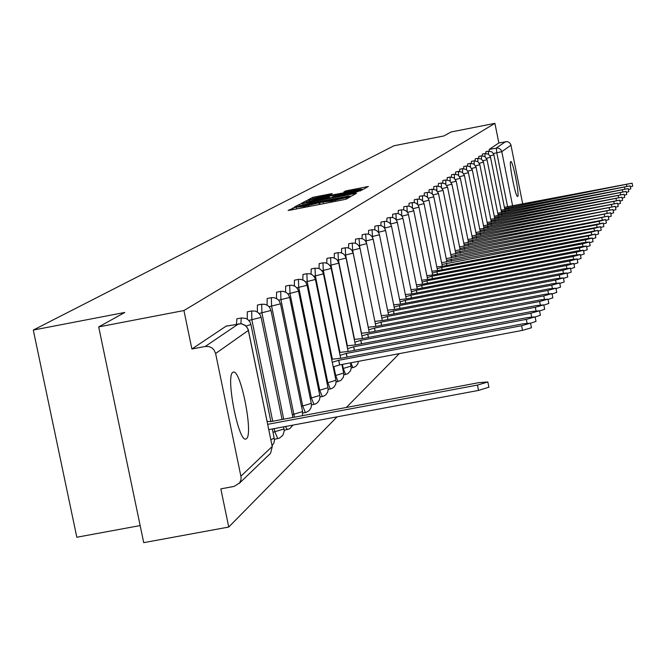 <?xml version="1.0" encoding="UTF-8"?>
<svg xmlns="http://www.w3.org/2000/svg" width="666" height="666" viewBox="0 0 666 666"><rect width="100%" height="100%" fill="white"/><g stroke="black" fill="none" stroke-linecap="round" stroke-linejoin="round"><path stroke-width="1" d="M295.196 207.326L288.095 210.423L290.559 210.098L343.098 199.842L346.428 199.042L350.699 196.595L331.135 201.107L322.036 202.089L304.154 206.377L295.196 207.326M232.809 372.369C225.441 375.865 238.628 442.948 245.912 439.011L246.487 438.694C253.571 434.215 240.617 368.739 233.308 372.127L232.809 372.369M510.739 161.572C508.616 162.138 515.617 197.785 517.599 196.487L517.698 196.437C519.755 195.588 512.82 160.356 510.822 161.53L510.739 161.572M332.251 193.556L312.662 197.377L307.725 200.008L360.756 189.777L363.944 189.011L368.348 186.488L345.754 190.917L343.773 192.016L361.23 189.069L352.63 191.167L312.878 198.593L330.244 194.647L332.251 193.556M240.942 476.173L272.211 446.47L248.343 330.436L215.618 353.513L241.1 477.272L240.884 480.011L239.527 482.992L234.141 486.405L220.837 488.869L228.738 527.047L143.723 542.648L98.693 326.906L124.825 312.454L33.3 330.061L393.989 145.762L443.914 135.939L451.065 131.985L494.921 123.352L183.941 310.539L191.9 349.001L205.228 346.462L238.761 323.726M98.693 326.906L183.941 310.539M302.797 203.571L299.517 204.362L294.347 207.101L296.778 206.776L348.709 196.645L351.998 195.854L356.626 193.198L302.797 203.571L303.022 204.703M301.107 203.538L306.169 200.824L309.407 200.05L362.562 189.793L357.409 191.683L333.475 196.503L332.093 197.269L334.565 196.92L355.669 192.998L301.149 203.546M228.738 527.047L337.121 416.841M346.345 407.475L399.292 353.638M140.16 525.574L76.823 537.237L33.3 330.061M494.921 123.352L498.842 142.965L507.192 141.583L509.473 142.616L510.864 144.697L522.727 204.054M215.618 353.513L213.994 349.908L211.83 347.852L209.132 346.611L205.228 346.462M488.544 154.262L488.411 151.174L485.88 151.665L485.839 153.421M485.081 156.693L484.94 153.513L482.384 154.013L482.342 155.819M481.535 159.174L481.393 155.911L478.812 156.41L478.762 158.258M477.922 161.713L477.772 158.35L475.166 158.858L475.116 160.756M474.225 164.311L474.075 160.847L471.436 161.363L471.378 163.312M470.446 166.966L470.288 163.403L467.624 163.928L467.565 165.926M466.591 169.688L466.416 166.017L463.727 166.542L463.669 168.598M462.637 172.469L462.462 168.681L459.74 169.214L459.682 171.329M458.599 175.325L458.416 171.412L455.661 171.953L455.602 174.126M454.47 178.247L454.279 174.209L451.49 174.75L451.423 176.989M450.241 181.235L450.041 177.073L447.219 177.622L447.152 179.92M445.912 184.299L445.704 179.995L442.848 180.553L442.782 182.917M441.483 187.446L441.258 183L438.378 183.558L438.303 185.997M436.946 190.676L436.713 186.064L433.791 186.638L433.716 189.144M432.301 193.989L432.051 189.211L429.095 189.793L429.012 192.374M427.53 197.386L427.272 192.441L424.284 193.023L424.2 195.687M422.652 200.882L422.377 195.746L419.347 196.337L419.264 199.092M417.649 204.47L417.349 199.134L414.285 199.733L414.194 202.581M412.512 208.167L412.196 202.614L409.09 203.222L408.999 206.16M407.251 211.963L406.909 206.185L403.762 206.793L403.671 209.832M401.848 215.876L401.481 209.848L398.293 210.473L398.193 213.611M396.303 219.913L395.904 213.611L392.674 214.244L392.574 217.491M390.609 224.084L390.176 217.482L386.904 218.115L386.804 221.487M384.773 228.388L384.29 221.453L380.969 222.094L380.869 225.591M378.771 232.85L378.238 225.541L374.875 226.19L374.767 229.812M372.61 237.479L372.011 229.737L368.606 230.394L368.498 234.157M366.283 242.332L365.609 234.057L362.154 234.732L362.046 238.636M359.806 247.502L359.024 238.511L355.511 239.186L355.403 243.248M368.256 327.222L352.622 250.241L352.239 243.09L348.676 243.781L348.559 248.002M361.505 333.216L345.621 255.078L345.246 247.81L341.633 248.51L341.516 252.905M354.545 339.402L338.403 260.065L338.037 252.672L334.374 253.38L334.257 257.958M347.377 345.771L330.969 265.201L330.611 257.684L326.889 258.408L326.765 263.178M339.976 352.347L323.293 270.504L322.943 262.862L319.164 263.586L319.047 268.573M332.334 359.132L315.368 275.982L315.035 268.198L311.197 268.939L311.072 274.151M330.319 388.977L327.847 382.808L307.184 281.635L306.868 273.718L302.963 274.467L302.847 279.92M322.286 396.57L319.755 390.309L298.734 287.471L298.426 279.412L294.464 280.178L294.347 285.88M313.986 404.42L311.388 398.068L289.993 293.515L289.702 285.298L285.672 286.072L285.556 292.058M305.394 412.537L302.739 406.102L280.952 299.758L280.677 291.392L276.581 292.183L276.473 298.46M294.455 417.182L271.603 306.218L271.337 297.694L267.174 298.493L267.074 305.103M283.733 419.197L261.913 312.92L261.671 304.22L257.434 305.036L257.342 311.988M272.71 421.253L251.873 319.855L251.648 310.989L247.336 311.813L247.261 319.147M240.892 323.601L241.259 317.998L236.871 318.839L236.455 324.134M498.842 142.965L489.285 149.375L489.26 151.082M191.9 349.001L226.14 326.132M298.859 206.06L349.051 196.004L310.048 203.188L298.859 206.06M315.268 199.908L306.485 202.056L313.02 201.124L324.891 198.801L329.537 197.253L315.268 199.908M267.782 424.317L477.455 385.081L487.845 381.976L479.312 382.575L270.712 421.628L267.174 421.378M488.902 387.212L478.529 390.418L268.864 429.603M332.309 362.246L338.753 360.281L521.595 325.724L530.536 323.16L523.001 323.826L341.017 358.241L331.701 359.249M531.451 327.739L522.527 330.361L339.693 364.893L333.25 366.858M339.693 364.893L338.753 360.281M340.06 355.336L346.353 353.43L526.315 319.372L535.098 316.866L527.68 317.54L348.551 351.448L339.469 352.439M536.005 321.378L530.552 323.243M347.103 357.093L346.353 353.43M347.569 348.643L353.721 346.786L530.885 313.228L539.527 310.772L532.209 311.447L355.852 344.871L346.994 345.845M540.409 315.218L535.131 317.016M354.445 350.333L353.721 346.786M354.845 342.166L360.855 340.351L535.314 307.267L543.806 304.87L536.596 305.544L362.92 338.495L354.287 339.444M544.68 309.24L539.568 310.989M361.555 343.789L360.855 340.351M361.896 335.88L367.782 334.116L539.61 301.498L547.96 299.142L540.85 299.825L369.78 332.309L361.355 333.25M548.826 303.455L543.864 305.145M368.456 337.446L367.782 334.116M368.731 329.787L374.492 328.055L543.772 295.895L551.989 293.589L544.979 294.28L376.432 326.307L368.215 327.231M552.838 297.835L548.026 299.475M375.149 331.285L374.492 328.055M375.366 323.867L381.01 322.186L547.81 290.459L555.902 288.203L548.984 288.894L382.892 320.488L374.866 321.387M556.734 292.391L552.072 293.972M381.643 325.316L381.01 322.186M381.809 318.123L387.337 316.483L551.739 285.19L559.698 282.975L552.872 283.666L389.16 314.835L381.318 315.717M560.522 287.104L555.985 288.636M387.953 319.522L387.337 316.483M388.062 312.545L393.481 310.939L555.544 280.07L563.386 277.897L556.643 278.588L395.254 309.34L387.587 310.214M564.194 281.968L559.79 283.45M394.072 313.894L393.481 310.939M394.139 307.126L399.45 305.561L559.249 275.091L566.966 272.96L560.314 273.651L401.173 304.004L393.681 304.861M567.765 276.973L563.486 278.413M400.025 308.433L399.45 305.561M400.05 301.865L405.253 300.324L562.845 270.254L570.446 268.165L563.886 268.856L406.934 298.809L399.6 299.658M571.237 272.119L567.074 273.518M405.819 303.113L405.253 300.324M405.785 296.736L410.897 295.238L566.341 265.551L573.834 263.495L567.349 264.194L412.529 293.764L405.353 294.597M574.608 267.407L570.562 268.764M411.446 297.952L410.897 295.238M411.38 291.758L416.383 290.284L569.738 260.98L577.122 258.957L570.72 259.657L417.973 288.853L410.955 289.668M577.888 262.812L573.959 264.136M416.916 292.923L416.383 290.284M416.816 286.904L421.728 285.473L573.051 256.527L580.327 254.545L574.009 255.236L423.276 284.074L416.4 284.873M580.327 254.545L581.093 258.375L577.255 259.632M422.244 288.037L421.728 285.473M422.102 282.184L426.931 280.777L576.273 252.198L583.449 250.25L577.206 250.94L428.438 279.42L421.711 280.211M584.199 254.004L580.469 255.245M427.439 283.275L426.931 280.777M427.264 277.589L432.001 276.207L579.412 247.977L586.488 246.062L580.319 246.753L433.466 274.883L426.873 275.666M587.221 249.767L583.591 250.974M432.492 278.646L432.001 276.207M432.284 273.11L436.938 271.761L582.467 243.864L589.443 241.983L583.349 242.674L438.37 270.471L431.901 271.237M590.176 245.646L586.638 246.82M437.412 274.126L436.938 271.761M437.171 268.748L441.749 267.424L585.439 239.86L592.332 238.012L586.305 238.694L443.14 266.159L436.804 266.916M592.332 238.012L593.048 241.641L589.601 242.765M442.216 269.73L441.749 267.424M441.941 264.485L588.344 235.955L595.146 234.132L441.583 262.712M595.146 234.132L595.854 237.729L592.49 238.819M446.894 265.443L446.436 263.195M446.595 260.339L591.175 232.151L597.885 230.361L446.245 258.599M597.885 230.361L598.584 233.908L595.304 234.965M451.456 261.263L451.015 259.066M451.132 256.293L593.939 228.438L600.557 226.673L450.79 254.595M601.248 230.161L598.051 231.21M455.902 257.184L455.477 255.045M455.552 252.339L596.636 224.817L603.163 223.077L455.219 250.691M603.163 223.077L603.854 226.54L600.732 227.547M460.248 253.205L459.831 251.115M459.873 248.485L599.258 221.279L605.71 219.572L459.548 246.878M605.71 219.572L606.393 222.985L603.346 223.967M464.485 249.325L464.077 247.286M464.094 244.722L608.2 216.142L463.777 243.148M608.2 216.142L608.866 219.522L605.894 220.479M468.631 245.538L468.231 243.54M468.215 241.05L610.63 212.795L467.907 239.51M610.63 212.795L611.288 216.134L608.383 217.074M472.669 241.833L472.277 239.885M472.236 237.454L613.003 209.532L471.936 235.955M613.003 209.532L613.652 212.829L610.814 213.744M476.623 238.22L476.24 236.322M476.165 233.949L615.317 206.335L475.874 232.484M615.317 206.335L615.958 209.599L613.186 210.489M480.486 234.682L480.111 232.834M480.011 230.519L617.582 203.213L479.72 229.087M617.582 203.213L618.223 206.443L615.509 207.309M484.257 231.235L483.891 229.42M483.766 227.164L619.796 200.166L483.483 225.766M619.796 200.166L620.429 203.355L617.782 204.204M487.945 227.855L487.587 226.082M487.437 223.884L621.961 197.178L487.162 222.519M621.961 197.178L622.585 200.333L619.996 201.165M491.55 224.559L491.208 222.827M491.033 220.679L624.084 194.264L490.759 219.339M624.084 194.264L624.7 197.377L622.161 198.193M495.079 221.328L494.746 219.638M494.547 217.541L626.157 191.408L494.28 216.225M626.157 191.408L626.764 194.489L624.283 195.28M498.534 218.173L498.201 216.517M497.985 214.469L628.18 188.611L497.727 213.187M628.18 188.611L628.787 191.666L626.356 192.441M501.914 215.085L501.59 213.461M501.348 211.463L630.169 185.872L501.098 210.206M630.169 185.872L630.76 188.894L628.388 189.652M505.228 212.063L504.911 210.473M504.645 208.525L632.109 183.2L504.403 207.293M632.109 183.2L632.7 186.189L630.377 186.93M508.466 209.099L508.158 207.542M293.215 209.574L292.874 207.892M346.903 198.768L346.628 197.402M320.063 204.337L319.722 202.647M352.922 367.615L350.857 362.787M345.629 374.517L343.265 368.506L342.424 364.377M342.765 368.598L351.049 366.117M338.095 381.626L335.681 375.541L333.882 366.725M335.048 375.657L343.598 373.093M327.073 382.95L335.905 380.294M318.831 390.484L327.963 387.737M310.306 398.276L319.747 395.438M301.49 406.335L311.255 403.388M292.349 414.677L302.464 411.63M287.312 429.628L285.398 426.515M277.772 438.644L274.9 431.918L274.226 428.604M273.068 432.267L283.932 428.987M507.584 206.726L496.819 152.855L496.337 147.994L505.685 141.617M493.431 153.521L501.798 151.665L512.645 206.002M510.988 145.188L501.798 151.665L500.616 149.375L497.885 147.96L489.285 149.375M390.559 224.009L397.336 222.286L396.228 219.813L394.747 218.406L392.882 217.566L390.176 217.482M384.573 228.097L391.55 226.323L390.426 223.818L388.919 222.394L386.355 221.403L384.29 221.453M378.421 232.301L385.597 230.478L384.457 227.93L382.933 226.49L381.027 225.624L378.238 225.541M372.086 236.621L379.478 234.748L378.721 232.759L376.781 230.702L374.841 229.828L372.011 229.737M365.559 241.075L373.185 239.144L372.011 236.53L370.446 235.04L368.481 234.149L365.609 234.057M358.841 245.654L366.7 243.664L365.517 241.009L363.927 239.502L361.929 238.603L359.024 238.511M351.923 250.374L360.031 248.326L358.824 245.629L357.209 244.097L355.186 243.182L352.239 243.09M344.788 255.236L353.155 253.122L351.931 250.383L350.291 248.834L347.502 247.76L345.246 247.81M337.429 260.248L346.07 258.067L344.83 255.286L343.165 253.713L341.075 252.772L338.037 252.672M329.837 265.418L338.769 263.17L337.504 260.348L335.814 258.749L332.933 257.634L330.611 257.684M322.003 270.754L331.227 268.423L330.386 266.217L328.23 263.936L325.308 262.804L322.943 262.862M313.902 276.265L323.451 273.851L322.594 271.611L320.404 269.289L318.223 268.306L315.035 268.198M305.536 281.951L315.418 279.462L314.552 277.181L312.329 274.825L310.106 273.818L306.868 273.718M296.886 287.829L307.118 285.248L305.777 282.242L303.979 280.544L300.907 279.354L298.426 279.412M287.937 293.906L298.543 291.242L297.644 288.886L295.346 286.447L292.224 285.239L289.702 285.298M278.679 300.191L289.668 297.436L288.278 294.322L286.413 292.557L283.241 291.333L280.677 291.392M269.081 306.701L280.486 303.838L279.071 300.682L277.181 298.884L273.951 297.635L271.337 297.694M259.132 313.453L270.979 310.473L269.539 307.259L267.607 305.436L265.193 304.337L261.671 304.22M248.818 320.438L261.122 317.357L260.156 314.827L257.7 312.221L255.236 311.105L251.648 310.989M241.259 317.998L245.787 318.406L248.152 319.813L249.925 321.911L250.907 324.484L246.154 326.04M274.151 438.145L270.954 439.76M307.109 285.198L328.196 388.711L327.73 391.999L325.874 394.763L323.784 396.137L320.021 397.036M315.409 279.412L336.139 381.243L335.672 384.482L333.849 387.196L331.793 388.553L328.23 389.41M395.904 213.611L397.918 213.561L400.416 214.527L402.247 216.475L402.963 218.356L396.387 220.03M401.481 209.848L403.463 209.798L405.927 210.747L407.742 212.67L408.449 214.527L402.048 216.159M406.909 206.185L408.866 206.135L411.297 207.076L412.72 208.425L413.786 210.806L407.559 212.387M412.196 202.614L414.768 202.697L416.533 203.496L418.298 205.361L418.989 207.176L412.928 208.716M417.349 199.134L419.888 199.217L421.628 200L423.376 201.848L424.051 203.638L418.156 205.136M422.377 195.746L424.883 195.829L426.598 196.603L427.972 197.902L428.996 200.191L423.251 201.648M427.272 192.441L429.137 192.391L431.443 193.282L432.8 194.564L433.807 196.828L428.213 198.252M432.051 189.211L436.172 190.051L438.511 193.548L433.058 194.938M436.713 186.064L440.784 186.888L443.09 190.351L437.778 191.7M441.258 183L445.288 183.808L447.569 187.229L442.382 188.545M445.704 179.995L449.683 180.802L451.931 184.182L446.878 185.464M450.041 177.073L453.971 177.864L456.202 181.202L451.265 182.459M454.279 174.209L458.166 174.992L460.364 178.297L455.544 179.52M458.416 171.412L462.262 172.194L464.435 175.458L459.731 176.648M462.462 168.681L466.267 169.447L468.273 172.128L468.389 172.702L463.819 173.843M466.416 166.017L469.697 166.483L472.161 169.422L472.277 169.988L467.815 171.104M470.288 163.403L473.526 163.869L475.965 166.766L476.082 167.333L471.719 168.423M474.075 160.847L477.747 161.588L479.687 164.177L479.803 164.735L475.541 165.801M477.772 158.35L481.41 159.082L483.333 161.647L483.441 162.196L479.279 163.237M481.393 155.911L484.532 156.36L486.896 159.166L487.004 159.707L482.925 160.722M484.94 153.513L488.494 154.229L490.376 156.735L490.492 157.276L486.505 158.267M493.922 154.862L490.001 155.869M225.899 326.182L241.292 323.718L245.513 325.649L247.327 327.805L248.293 330.194M239.194 483.424L270.546 453.338L272.311 446.337L270.546 453.338L269.147 454.678M226.007 326.132L241.417 323.659L245.646 325.566L248.218 329.42L272.136 446.128M304.362 207.401L304.154 206.377M308.708 206.552L308.5 205.528M319.447 204.462L319.139 202.972M331.343 202.139L331.135 201.107M335.697 201.29L335.489 200.258M346.353 199.076L346.079 197.71M354.329 194.522L354.137 193.556M299.767 205.603L299.517 204.362M349.067 196.57L348.967 196.07M306.535 202.589L306.169 200.824M309.623 201.124L309.407 200.05M360.273 191.034L360.098 190.151M329.67 198.077L329.504 197.278M345.912 191.725L345.754 190.917M349.109 191.1L348.917 190.16M366.092 187.779L365.9 186.838M312.903 198.568L312.662 197.377M316.059 197.66L315.851 196.62M330.045 194.722L329.87 193.881M478.529 390.418L477.455 385.081M339.618 364.96L338.678 360.356M522.527 330.361L521.595 325.724M347.019 357.109L346.287 353.496M527.072 323.168L526.315 319.372M354.362 350.349L353.654 346.853M531.618 316.899L530.885 313.228M361.48 343.806L360.789 340.409M536.03 310.822L535.314 307.267M368.381 337.454L367.715 334.174M540.301 304.936L539.61 301.498M375.075 331.302L374.425 328.113M544.438 299.234L543.772 295.895M381.576 325.333L380.944 322.244M548.459 293.698L547.81 290.459M387.878 319.538L387.271 316.533M552.364 288.328L551.739 285.19M394.006 313.911L393.423 310.997M556.152 283.108L555.544 280.07M399.966 308.441L399.392 305.611M559.831 278.047L559.249 275.091M405.752 303.13L405.194 300.374M563.411 273.127L562.845 270.254M411.38 297.96L410.839 295.288M566.891 268.34L566.341 265.551M416.858 292.94L416.333 290.334M570.279 263.686L569.738 260.98M422.186 288.045L421.678 285.514M573.576 259.157L573.051 256.527M427.381 283.291L426.881 280.819M576.781 254.753L576.273 252.198M432.434 278.654L431.951 276.248M579.903 250.466L579.412 247.977M437.362 274.142L436.888 271.803M582.95 246.295L582.467 243.864M442.157 269.738L441.7 267.457M585.913 242.224L585.439 239.86M446.836 265.451L446.395 263.228M588.802 238.261L588.344 235.955M451.406 261.272L450.965 259.107M591.624 234.39L591.175 232.151M455.852 257.193L455.427 255.078M594.372 230.627L593.939 228.438M460.198 253.213L459.79 251.157M597.052 226.948L596.636 224.817M464.443 249.334L464.036 247.319M599.675 223.36L599.258 221.279M468.581 245.546L468.19 243.581M602.231 219.855L601.831 217.824M472.627 241.841L472.244 239.927M604.728 216.433L604.337 214.452M476.581 238.228L476.207 236.355M607.167 213.095L606.784 211.164M480.444 234.69L480.069 232.867M609.548 209.832L609.174 207.942M484.215 231.244L483.857 229.454M611.879 206.643L611.513 204.795M487.903 227.864L487.554 226.115M614.16 203.53L613.802 201.723M491.516 224.567L491.175 222.852M616.383 200.483L616.033 198.718M495.046 221.337L494.713 219.663M618.564 197.502L618.223 195.779M498.501 218.182L498.168 216.542M620.695 194.589L620.362 192.899M501.881 215.093L501.556 213.486M622.777 191.741L622.452 190.085M505.186 212.071L504.878 210.498M624.825 188.944L624.5 187.329M508.433 209.107L508.125 207.576M626.823 186.214L626.506 184.632M351.282 367.965L354.087 367.307L356.277 365.925L357.809 363.844L358.475 361.347M343.839 374.883L347.769 373.734L350.491 370.887L351.282 367.823L350.466 362.853M336.163 382.034L340.95 380.394L343.365 377.206L343.822 374.017L341.924 364.469M311.538 404.92L315.501 403.979L317.624 402.58L319.514 399.775L319.996 396.428L298.543 291.242M302.747 413.078L306.127 412.396L309.099 410.664L311.022 407.817L311.505 404.404L289.668 297.436M284.224 430.261L289.743 428.738L292.99 425.091M274.45 439.319L279.387 438.178L282.859 435.289L284.24 430.985L283.608 426.848M250.907 324.484L270.804 421.253M272.386 428.946L274.475 440.026L273.967 442.807L272.169 445.671M261.122 317.357L282.101 419.497M270.979 310.473L292.923 417.474M280.486 303.838L302.605 411.788L302.381 415.701M323.451 273.851L340.584 357.908M331.227 268.423L348.077 351.132M338.769 263.17L355.328 344.563M346.07 258.067L362.362 338.195M353.155 253.122L369.189 332.026M360.031 248.326L375.807 326.04M366.7 243.664L382.234 320.229M373.185 239.144L388.478 314.585M379.478 234.748L394.538 309.107M385.597 230.478L400.433 303.779M391.55 226.323L406.168 298.601M397.336 222.286L411.746 293.564M402.963 218.356L417.166 288.661M408.449 214.527L422.452 283.899M413.786 210.806L427.597 279.254M418.989 207.176L432.609 274.725M424.051 203.638L437.487 270.321M428.996 200.191L442.249 266.025M433.807 196.828L446.894 261.83M438.511 193.548L451.423 257.75M443.09 190.351L455.844 253.763M447.569 187.229L460.156 249.867M451.931 184.182L464.36 246.07M456.202 181.202L468.473 242.366M460.364 178.297L472.494 238.744M464.435 175.458L476.415 235.198M468.414 172.677L480.253 231.743M472.302 169.963L484.007 228.363M476.107 167.308L487.67 225.058M479.828 164.71L491.258 221.82M483.466 162.171L494.771 218.656M487.029 159.682L498.201 215.559M490.509 157.251L501.565 212.537M504.853 209.565L493.789 154.362L491.933 151.881L488.411 151.174M296.487 208.941L296.204 207.542M323.393 203.688L323.11 202.289M349.159 196.553L349.051 196.004M306.593 202.581L306.493 202.089M329.703 198.068L329.537 197.253M312.978 199.109L312.887 198.626M361.347 189.66L361.23 189.069M488.919 387.287L487.845 381.976M531.46 327.789L530.536 323.16M536.013 321.42L535.098 316.866M540.417 315.259L539.527 310.772M544.688 309.282L543.806 304.87M548.834 303.496L547.96 299.142M552.847 297.877L551.989 293.589M556.743 292.424L555.902 288.203M560.531 287.138L559.698 282.975M564.202 281.993L563.386 277.897M567.773 277.006L566.966 272.96M571.237 272.153L570.446 268.165M574.616 267.432L573.834 263.495M577.897 262.845L577.122 258.957M584.199 254.029L583.449 250.25M587.229 249.792L586.488 246.062M590.176 245.662L589.443 241.983M601.248 230.178L600.557 226.673"/></g></svg>
